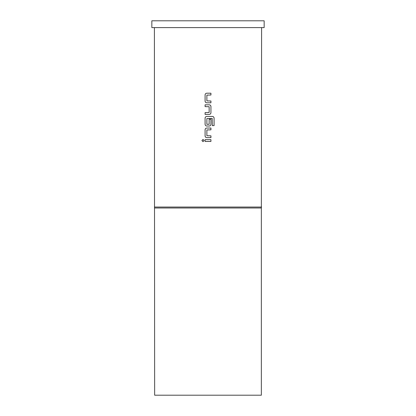 <?xml version="1.0" encoding="UTF-8"?>
<svg xmlns="http://www.w3.org/2000/svg" width="416" height="416" viewBox="0 0 416 416"><rect width="100%" height="100%" fill="white"/><g stroke="black" fill="none" stroke-linecap="round" stroke-linejoin="round"><path stroke-width="0.62" d="M201.916 140.551L203.024 139.443L204.126 140.551L203.018 141.658L201.916 140.551M203.029 141.658L201.937 140.551L203.029 139.443M154.648 208L261.352 208L261.352 395.2L154.648 395.2L154.393 27.607M261.352 208L261.607 27.607M151.84 27.607L151.84 20.8L264.16 20.8L264.16 27.607L151.84 27.607M154.393 207.048L261.607 207.048M210.933 102.799L206.757 102.799C205.754 102.69 205.197 102.133 205.088 101.13L205.093 94.879C205.202 93.876 205.759 93.319 206.762 93.21L210.928 93.21L210.933 94.999L206.882 95.118L206.877 100.89L210.938 101.01L210.933 102.799L210.938 101.01M210.933 106.491L210.933 112.741C210.824 113.745 210.267 114.301 209.264 114.41L205.088 114.41L205.093 112.622L209.144 112.502L209.144 106.73L205.093 106.61L205.093 104.822L209.264 104.822C210.267 104.931 210.824 105.487 210.933 106.491L210.933 112.741M212.3 125.606L212.181 118.414L206.877 118.534L206.882 124.311L209.144 124.311L209.149 119.231L210.933 119.231L210.933 124.353C210.818 125.356 210.262 125.913 209.264 126.022L206.762 126.022C205.759 125.913 205.202 125.356 205.093 124.353L205.088 118.102C205.197 117.099 205.754 116.542 206.757 116.433L212.42 116.433C213.418 116.542 213.97 117.099 214.079 118.102L214.084 125.606L212.3 125.606L214.068 125.606L214.079 118.102M210.933 137.634L206.757 137.634C205.754 137.524 205.197 136.968 205.088 135.964L205.093 129.714C205.202 128.71 205.759 128.154 206.762 128.045L210.933 128.045L210.933 129.834L206.877 129.953L206.877 135.725L210.938 135.845L210.933 137.634M210.928 141.445L205.093 141.445L205.093 139.656L210.933 139.656L210.928 141.445M205.104 139.656L205.093 141.445M210.922 141.445L210.933 139.656M206.762 137.634L206.757 137.634C205.764 137.524 205.208 136.968 205.098 135.964L205.093 129.714M210.928 135.845L210.922 137.634M210.922 129.834L210.933 128.045M205.104 129.714C205.213 128.71 205.764 128.154 206.762 128.045M212.41 116.433C213.403 116.542 213.954 117.099 214.063 118.102M206.762 126.022L206.768 126.022C205.769 125.913 205.213 125.356 205.104 124.353L205.088 118.102C205.208 117.099 205.759 116.542 206.762 116.433M209.144 119.231L210.928 119.231L210.933 124.353M210.922 124.353C210.813 125.356 210.257 125.913 209.258 126.022M210.922 112.741C210.818 113.745 210.262 114.301 209.264 114.41M210.922 106.491C210.813 105.487 210.262 104.931 209.258 104.822L209.264 104.822M205.104 104.822L205.093 106.61M205.098 114.41L205.104 112.622M206.762 102.799L206.757 102.799C205.764 102.69 205.208 102.133 205.098 101.13L205.093 94.879M210.922 94.999L210.928 93.21M205.104 94.879C205.213 93.876 205.769 93.319 206.768 93.21"/></g></svg>
